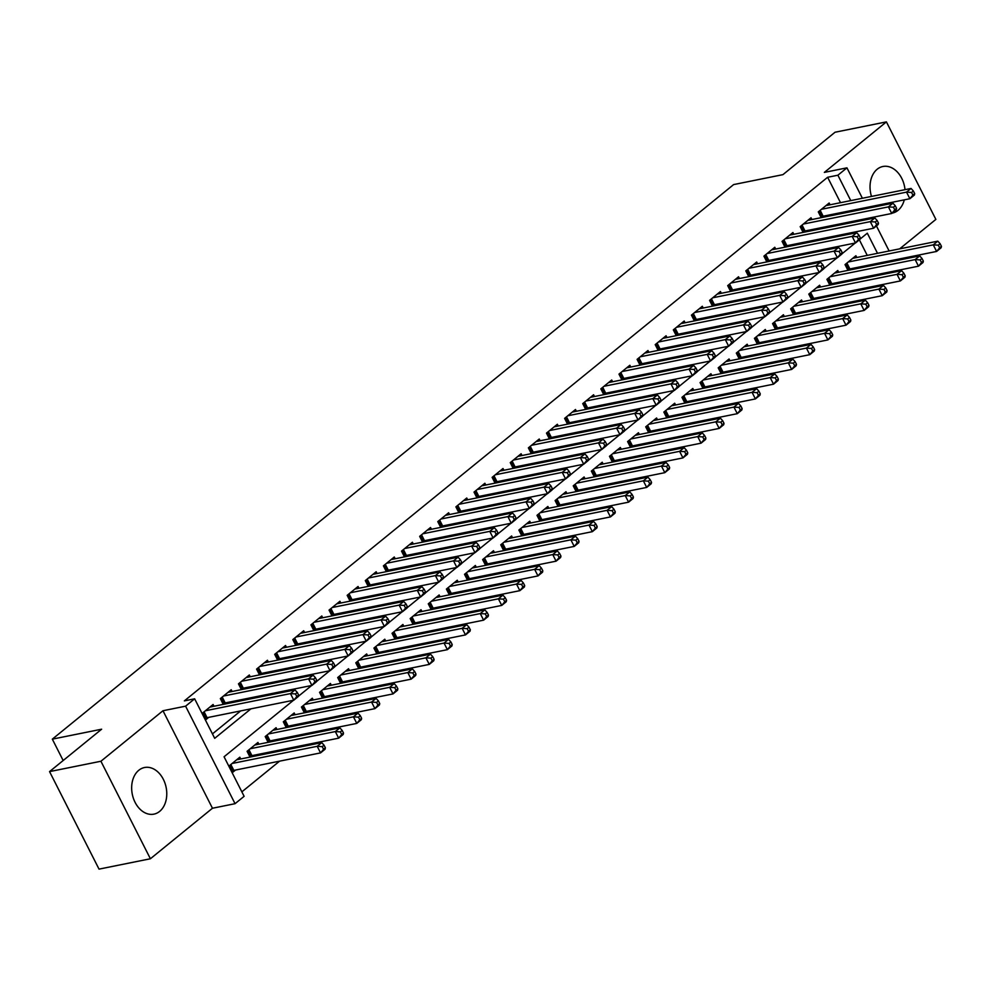 <?xml version="1.0" encoding="UTF-8"?>
<svg xmlns="http://www.w3.org/2000/svg" width="991" height="991" viewBox="0 0 991 991"><rect width="100%" height="100%" fill="white"/><g stroke="black" fill="none" stroke-linecap="round" stroke-linejoin="round"><path stroke-width="1.49" d="M159.638 811.394A23.784 17.268 78.6 0 0 165.001 783.249A23.784 17.268 78.6 0 0 144.513 767.517A23.784 17.268 78.6 0 0 138.79 770.28A23.784 17.268 78.6 0 0 133.426 798.412A23.784 17.268 78.6 0 0 153.915 814.144A23.784 17.268 78.6 0 0 159.638 811.394M892.148 213.139A23.784 17.268 78.6 0 0 892.284 213.115A23.784 17.268 78.6 0 0 898.019 210.365A23.784 17.268 78.6 0 0 904.288 199.848M905.006 189.665A23.784 17.268 78.6 0 0 882.882 166.5A23.784 17.268 78.6 0 0 877.159 169.25A23.784 17.268 78.6 0 0 871.485 196.429M293.509 700.253L224.065 756.777L244.12 796.318L235.053 803.689L185.59 706.174L194.645 698.804L214.7 738.332L250.934 708.838M212.458 808.247L162.982 710.733L100.921 761.249L49.55 771.605L99.026 869.119L150.397 858.763L212.458 808.247L235.053 803.689M899.692 248.84L935.876 219.395L886.412 121.881L824.351 172.397L846.946 167.838L862.393 198.262M875.784 275.857L877.085 274.792L887.366 272.723M241.854 791.859L279.573 761.162M295.962 747.821L297.684 746.421M314.085 733.08L315.807 731.668M332.196 718.326L333.93 716.914M350.319 703.573L352.04 702.173M368.441 688.832L370.163 687.42M386.552 674.078L388.286 672.678M404.675 659.325L406.409 657.925M422.798 644.584L424.52 643.171M440.921 629.83L442.643 628.43M459.031 615.089L460.765 613.677M477.154 600.335L478.888 598.923M495.277 585.582L496.999 584.182M513.4 570.841L515.122 569.429M531.51 556.087L533.245 554.675M549.633 541.334L551.368 539.934M567.756 526.593L569.478 525.18M585.879 511.839L587.601 510.439M603.99 497.086L605.724 495.686M622.113 482.344L623.835 480.932M640.236 467.591L641.957 466.191M658.358 452.837L660.08 451.438M676.469 438.096L678.203 436.684M694.592 423.343L696.314 421.943M712.715 408.602L714.437 407.19M730.825 393.848L732.56 392.436M748.948 379.095L750.683 377.695M767.071 364.354L768.793 362.941M785.194 349.6L786.916 348.188M803.305 334.847L805.039 333.447M821.428 320.105L823.162 318.693M839.55 305.352L841.272 303.952M857.673 290.598L859.395 289.199M876.081 205.533A23.784 17.268 78.6 0 0 876.812 206.45M100.921 761.249L150.397 858.763M49.55 771.605L101.639 729.203L52.325 739.15L733.625 184.586L782.94 174.639L835.041 132.237L886.412 121.881M213.982 706.249L213.09 704.49L202.214 713.347L205.558 719.924L208.729 717.348M232.105 691.507L231.213 689.748L220.336 698.593L223.272 704.378M250.227 676.754L249.323 674.995L238.459 683.84L241.395 689.625M268.338 662L267.446 660.241L256.582 669.098L259.518 674.883M286.461 647.259L285.569 645.5L274.693 654.345L277.629 660.13M304.584 632.506L303.692 630.747L292.816 639.591L295.752 645.389M322.694 617.765L321.802 615.993L310.939 624.85L313.874 630.635M340.817 603.011L339.925 601.252L329.049 610.097L331.985 615.882M358.94 588.258L358.048 586.499L347.172 595.343L350.108 601.141M377.063 573.516L376.171 571.745L365.295 580.602L368.231 586.387M395.174 558.763L394.282 557.004L383.418 565.849L386.354 571.634M413.297 544.009L412.405 542.25L401.528 551.107L404.464 556.892M431.419 529.268L430.528 527.497L419.651 536.354L422.587 542.139M449.542 514.515L448.638 512.756L437.774 521.6L440.71 527.385M467.653 499.761L466.761 498.002L455.897 506.859L458.833 512.644M485.776 485.02L484.884 483.261L474.008 492.106L476.944 497.891M503.899 470.267L503.007 468.508L492.131 477.352L495.066 483.15M522.022 455.513L521.117 453.754L510.254 462.611L513.189 468.396M540.132 440.772L539.24 439.013L528.376 447.858L531.312 453.643M558.255 426.019L557.363 424.259L546.487 433.104L549.423 438.902M576.378 411.277L575.486 409.506L564.61 418.363L567.546 424.148M594.489 396.524L593.597 394.765L582.733 403.61L585.669 409.394M612.611 381.77L611.72 380.011L600.843 388.856L603.779 394.653M630.734 367.029L629.842 365.258L618.966 374.115L621.902 379.9M648.857 352.276L647.965 350.517L637.089 359.361L640.025 365.146M666.968 337.522L666.076 335.763L655.212 344.62L658.148 350.405M685.091 322.781L684.199 321.022L673.323 329.867L676.258 335.652M703.214 308.028L702.322 306.269L691.445 315.113L694.381 320.898M721.337 293.274L720.445 291.515L709.568 300.372L712.504 306.157M739.447 278.533L738.555 276.774L727.691 285.619L730.627 291.404M757.57 263.779L756.678 262.02L745.802 270.865L748.738 276.662M775.693 249.038L774.801 247.267L763.925 256.124L766.861 261.909M793.816 234.285L792.911 232.526L782.048 241.37L784.983 247.155M811.926 219.531L811.034 217.772L800.171 226.617L803.106 232.414M849.807 269.998L851.542 268.598M831.697 284.751L833.419 283.339M813.574 299.493L815.296 298.093M795.451 314.246L797.185 312.846M777.34 329L779.062 327.587M759.217 343.741L760.939 342.341M741.095 358.494L742.816 357.082M722.972 373.248L724.706 371.836M704.861 387.989L706.583 386.589M686.738 402.742L688.46 401.33M668.615 417.484L670.35 416.084M650.492 432.237L652.227 430.837M632.382 446.991L634.104 445.578M614.259 461.732L615.981 460.332M596.136 476.485L597.87 475.085M578.013 491.239L579.747 489.827M559.903 505.98L561.624 504.58M541.78 520.733L543.502 519.321M523.657 535.487L525.391 534.075M505.546 550.228L507.268 548.828M487.423 564.981L489.145 563.569M469.3 579.735L471.022 578.323M451.178 594.476L452.912 593.076M433.067 609.23L434.789 607.817M414.944 623.971L416.666 622.571M396.821 638.724L398.555 637.324M378.698 653.478L380.433 652.066M360.588 668.219L362.31 666.819M342.465 682.972L344.187 681.573M324.342 697.726L326.076 696.314M306.219 712.467L307.953 711.067M288.108 727.221L289.83 725.808M269.986 741.974L271.707 740.562M251.863 756.715L253.597 755.315M872.353 265.452L871.857 264.498M867.249 255.393L859.358 239.834M856.794 257.499L855.902 255.74L845.026 264.585L847.962 270.37M838.671 272.24L837.779 270.481L826.903 279.338L829.839 285.123M820.548 286.994L819.656 285.235L808.792 294.079L811.728 299.877M802.437 301.747L801.546 299.988L790.669 308.833L793.605 314.618M784.315 316.488L783.423 314.729L772.546 323.586L775.482 329.371M766.192 331.242L765.3 329.483L754.424 338.327L757.359 344.112M748.069 345.995L747.177 344.224L736.313 353.081L739.249 358.866M729.958 360.736L729.066 358.977L718.19 367.834L721.126 373.619M711.835 375.49L710.943 373.731L700.067 382.576L703.003 388.361M693.712 390.243L692.82 388.472L681.944 397.329L684.88 403.114M675.602 404.985L674.698 403.226L663.834 412.07L666.77 417.868M657.479 419.738L656.587 417.979L645.711 426.824L648.647 432.609M639.356 434.492L638.464 432.72L627.588 441.577L630.524 447.362M621.233 449.233L620.341 447.474L609.477 456.318L612.413 462.116M603.123 463.986L602.218 462.227L591.354 471.072L594.29 476.857M585 478.727L584.108 476.968L573.232 485.825L576.167 491.61M566.877 493.481L565.985 491.722L555.109 500.566L558.044 506.351M548.754 508.234L547.862 506.475L536.998 515.32L539.934 521.105M530.643 522.975L529.739 521.216L518.875 530.074L521.811 535.858M512.52 537.729L511.629 535.97L500.752 544.815L503.688 550.6M494.398 552.482L493.506 550.711L482.629 559.568L485.565 565.353M476.275 567.224L475.383 565.465L464.519 574.309L467.455 580.107M458.164 581.977L457.272 580.218L446.396 589.063L449.332 594.848M440.041 596.731L439.149 594.959L428.273 603.816L431.209 609.601M421.918 611.472L421.026 609.713L410.15 618.557L413.086 624.355M403.795 626.225L402.903 624.466L392.04 633.311L394.975 639.096M385.685 640.966L384.793 639.207L373.917 648.064L376.853 653.849M367.562 655.72L366.67 653.961L355.794 662.806L358.73 668.603M349.439 670.473L348.547 668.714L337.683 677.559L340.619 683.344M331.328 685.215L330.424 683.456L319.56 692.313L322.496 698.098M313.206 699.968L312.314 698.209L301.437 707.054L304.373 712.839M295.083 714.722L294.191 712.95L283.315 721.807L286.25 727.592M276.96 729.463L276.068 727.704L265.204 736.561L268.14 742.346M258.849 744.216L257.945 742.457L247.081 751.302L250.017 757.087M240.726 758.97L239.834 757.198L228.958 766.055L232.303 772.646L235.474 770.057M840.504 202.672L827.621 177.278L184.376 700.872L194.645 698.804M212.446 733.885L240.664 710.906M257.053 697.565L258.787 696.165M275.176 682.811L276.898 681.412M293.299 668.07L295.021 666.658M311.409 653.317L313.144 651.917M329.532 638.576L331.254 637.163M347.655 623.822L349.377 622.41M365.766 609.069L367.5 607.669M383.889 594.327L385.623 592.915M402.012 579.574L403.733 578.162M420.134 564.82L421.856 563.421M438.245 550.079L439.979 548.667M456.368 535.326L458.102 533.926M474.491 520.572L476.213 519.173M492.614 505.831L494.336 504.419M510.724 491.078L512.458 489.678M528.847 476.324L530.581 474.924M546.97 461.583L548.692 460.171M565.093 446.83L566.815 445.43M583.204 432.088L584.938 430.676M601.326 417.335L603.048 415.923M619.449 402.581L621.171 401.182M637.56 387.84L639.294 386.428M655.683 373.087L657.417 371.687M673.806 358.333L675.528 356.933M691.929 343.592L693.65 342.18M710.039 328.839L711.773 327.439M728.162 314.085L729.896 312.685M746.285 299.344L748.007 297.932M764.408 284.59L766.13 283.191M782.518 269.849L784.253 268.437M800.641 255.096L802.376 253.684M818.764 240.342L820.486 238.942M836.887 225.601L838.609 224.189M845.608 212.743L845.125 211.777M830.049 204.79L829.157 203.019L818.281 211.876L821.217 217.661M823.075 217.289L824.797 215.877M804.952 232.043L806.674 230.63M786.829 246.784L788.563 245.384M768.706 261.537L770.441 260.125M750.596 276.278L752.318 274.879M732.473 291.032L734.195 289.632M714.35 305.785L716.084 304.373M696.239 320.527L697.961 319.127M678.117 335.28L679.838 333.868M659.994 350.034L661.715 348.621M641.871 364.775L643.605 363.375M623.76 379.528L625.482 378.116M605.637 394.282L607.359 392.87M587.514 409.023L589.249 407.623M569.391 423.776L571.126 422.364M551.281 438.517L553.003 437.118M533.158 453.271L534.88 451.871M515.035 468.025L516.769 466.612M496.912 482.766L498.646 481.366M478.802 497.519L480.524 496.119M460.679 512.273L462.401 510.861M442.556 527.014L444.29 525.614M424.433 541.767L426.167 540.355M406.322 556.521L408.044 555.109M388.199 571.262L389.921 569.862M370.077 586.015L371.811 584.603M351.966 600.757L353.688 599.357M333.843 615.51L335.565 614.11M315.72 630.264L317.454 628.851M297.597 645.005L299.332 643.605M279.487 659.758L281.209 658.358M261.364 674.512L263.086 673.1M243.241 689.253L244.975 687.853M225.118 704.006L226.852 702.594M52.325 739.15L63.164 760.518M162.982 710.733L185.59 706.174M827.621 177.278L837.89 175.209L846.946 167.838M877.518 253.312L867.311 233.195L860.089 239.066M855.221 243.03L841.966 253.82M837.098 257.784L823.843 268.561M818.975 272.525L805.733 283.315M800.864 287.279L787.61 298.068M782.741 302.02L769.487 312.809M764.618 316.773L751.364 327.563M746.496 331.527L733.253 342.304M728.385 346.268L715.13 357.057M710.262 361.021L697.007 371.811M692.139 375.775L678.897 386.552M674.016 390.516L660.774 401.305M655.906 405.269L642.651 416.059M637.783 420.023L624.528 430.8M619.66 434.764L606.418 445.554M601.549 449.518L588.295 460.307M583.426 464.271L570.172 475.048M565.304 479.012L552.049 489.802M547.181 493.766L533.938 504.543M529.07 508.507L515.815 519.296M510.947 523.26L497.693 534.05M492.824 538.014L479.57 548.791M474.701 552.755L461.459 563.545M456.591 567.509L443.336 578.298M438.468 582.262L425.213 593.039M420.345 597.003L407.103 607.793M402.222 611.757L388.98 622.546M384.112 626.51L370.857 637.287M365.989 641.251L352.734 652.041M347.866 656.005L334.624 666.794M329.743 670.746L316.501 681.535M311.632 685.499L298.378 696.289M882.622 263.383L882.139 262.417M867.014 207.367L867.497 208.333M872.117 217.438L872.6 218.392M876.428 225.936L889.125 250.971M893.746 260.076L894.241 261.042M855.877 210.674L855.394 209.708M850.773 200.603L837.89 175.209M267.322 695.496L269.056 694.084M285.445 680.743L287.179 679.343M303.568 666.002L305.29 664.589M321.691 651.248L323.413 649.836M339.802 636.495L341.536 635.095M357.924 621.753L359.659 620.341M376.047 607L377.769 605.588M394.17 592.246L395.892 590.847M412.281 577.505L414.015 576.093M430.404 562.752L432.138 561.352M448.527 547.998L450.248 546.598M466.65 533.257L468.371 531.845M484.76 518.504L486.494 517.104M502.883 503.75L504.605 502.35M521.006 489.009L522.728 487.597M539.116 474.255L540.851 472.856M557.239 459.514L558.974 458.102M575.362 444.761L577.084 443.349M593.485 430.007L595.207 428.608M611.596 415.266L613.33 413.854M629.719 400.513L631.453 399.113M647.841 385.759L649.563 384.359M665.964 371.018L667.686 369.606M684.075 356.265L685.809 354.865M702.198 341.511L703.932 340.111M720.321 326.77L722.043 325.358M738.444 312.016L740.166 310.617M756.554 297.275L758.288 295.863M774.677 282.522L776.399 281.11M792.8 267.768L794.522 266.368M810.911 253.027L812.645 251.615M829.033 238.274L830.768 236.861M847.156 223.52L848.878 222.12M914.705 193.629L913.368 190.99L911.559 192.465L912.897 195.103L914.705 193.629L914.396 195.041L909.874 198.72L906.53 192.13L821.452 209.287M911.559 192.465L906.53 192.13L911.051 188.451L825.986 205.608M912.897 195.103L909.874 198.72L823.149 216.211A3.047 0.743 -26.9 0 0 822.257 216.472L820.87 216.979M913.368 190.99L911.051 188.451M941.45 246.338L940.112 243.699L938.304 245.173L939.641 247.812L941.45 246.338L941.14 247.75L936.606 251.441L933.262 244.851L937.796 241.16L852.731 258.317M847.615 269.688L849.002 269.18A3.047 0.743 153.1 0 1 849.894 268.92L936.606 251.441L939.641 247.812M848.197 262.008L933.262 244.851L938.304 245.173M937.796 241.16L940.112 243.699M896.582 208.37L895.257 205.744L893.436 207.218L894.774 209.857L896.582 208.37L896.273 209.782L891.751 213.474L888.407 206.884L803.342 224.04M893.436 207.218L888.407 206.884L892.941 203.192L807.863 220.349M894.774 209.857L891.751 213.474L805.039 230.965A3.047 0.743 -26.9 0 0 804.135 231.225L802.747 231.721M895.257 205.744L892.941 203.192M878.472 223.124L877.134 220.485L875.326 221.959L876.651 224.598L878.472 223.124L878.162 224.536L873.628 228.227L870.284 221.637L785.219 238.794M875.326 221.959L870.284 221.637L874.818 217.946L789.74 235.102M876.651 224.598L873.628 228.227L786.916 245.706A3.047 0.743 -26.9 0 0 786.012 245.966L784.637 246.474M877.134 220.485L874.818 217.946M860.349 237.877L859.011 235.239L857.203 236.713L858.54 239.351L860.349 237.877L860.039 239.289L855.506 242.968L852.161 236.378L767.096 253.535M857.203 236.713L852.161 236.378L856.695 232.699L771.63 249.856M858.54 239.351L855.506 242.968L768.793 260.46A3.047 0.743 -26.9 0 0 767.901 260.72L766.514 261.228M859.011 235.239L856.695 232.699M842.226 252.618L840.888 249.992L839.08 251.466L840.418 254.092L842.226 252.618L841.916 254.03L837.395 257.722L834.05 251.132L748.973 268.288M839.08 251.466L834.05 251.132L838.572 247.44L753.507 264.597M840.418 254.092L837.395 257.722L750.67 275.213A3.047 0.743 -26.9 0 0 749.778 275.473L748.391 275.969M840.888 249.992L838.572 247.44M923.327 261.091L921.989 258.453L920.181 259.927L921.519 262.565L923.327 261.091L923.017 262.491L918.496 266.183L915.151 259.592L919.673 255.913L834.608 273.07M829.492 284.442L830.879 283.934A3.047 0.743 153.1 0 1 831.771 283.674L918.496 266.183L921.519 262.565M830.074 276.749L915.151 259.592L920.181 259.927M919.673 255.913L921.989 258.453M905.217 275.832L903.879 273.206L902.058 274.68L903.396 277.307L905.217 275.832L904.907 277.245L900.373 280.936L897.028 274.346L901.562 270.654L816.485 287.811M811.381 299.183L812.756 298.687A3.047 0.743 153.1 0 1 813.661 298.427L900.373 280.936L903.396 277.307M811.963 291.503L897.028 274.346L902.058 274.68M901.562 270.654L903.879 273.206M887.094 290.586L885.756 287.947L883.947 289.422L885.285 292.06L887.094 290.586L886.784 291.998L882.25 295.677L878.906 289.099L883.439 285.408L798.374 302.565M793.258 313.936L794.633 313.429A3.047 0.743 153.1 0 1 795.538 313.168L882.25 295.677L885.285 292.06M793.841 306.256L878.906 289.099L883.947 289.422M883.439 285.408L885.756 287.947M868.971 305.339L867.633 302.701L865.824 304.175L867.162 306.814L868.971 305.339L868.661 306.739L864.127 310.431L860.795 303.841L865.316 300.149L780.251 317.318M775.135 328.678L776.523 328.182A3.047 0.743 153.1 0 1 777.415 327.922L864.127 310.431L867.162 306.814M775.718 320.997L860.795 303.841L865.824 304.175M865.316 300.149L867.633 302.701M824.116 267.372L822.778 264.733L820.957 266.207L822.295 268.846L824.116 267.372L823.806 268.784L819.272 272.463L815.927 265.885L730.862 283.042M820.957 266.207L815.927 265.885L820.461 262.194L735.384 279.351M822.295 268.846L819.272 272.463L732.56 289.954A3.047 0.743 -26.9 0 0 731.655 290.214L730.28 290.722M822.778 264.733L820.461 262.194M850.848 320.081L849.51 317.454L847.701 318.929L849.039 321.555L850.848 320.081L850.538 321.493L846.017 325.184L842.672 318.594L847.194 314.903L762.129 332.059M757.013 343.431L758.4 342.936A3.047 0.743 153.1 0 1 759.304 342.675L846.017 325.184L849.039 321.555M757.595 335.751L842.672 318.594L847.701 318.929M847.194 314.903L849.51 317.454M805.993 282.125L804.655 279.487L802.846 280.961L804.184 283.599L805.993 282.125L805.683 283.525L801.149 287.217L797.805 280.626L712.74 297.783M802.846 280.961L797.805 280.626L802.338 276.947L717.273 294.104M804.184 283.599L801.149 287.217L714.437 304.708A3.047 0.743 -26.9 0 0 713.532 304.968L712.157 305.463M804.655 279.487L802.338 276.947M832.737 334.834L831.399 332.196L829.578 333.67L830.916 336.308L832.737 334.834L832.428 336.246L827.894 339.925L824.549 333.335L829.083 329.656L744.006 346.813M738.902 358.185L740.277 357.677A3.047 0.743 153.1 0 1 741.181 357.417L827.894 339.925L830.916 336.308M739.484 350.504L824.549 333.335L829.578 333.67M829.083 329.656L831.399 332.196M787.87 296.866L786.532 294.24L784.723 295.714L786.061 298.341L787.87 296.866L787.56 298.279L783.026 301.97L779.694 295.38L694.617 312.537M784.723 295.714L779.694 295.38L784.215 291.688L699.15 308.845M786.061 298.341L783.026 301.97L696.314 319.461A3.047 0.743 -26.9 0 0 695.422 319.721L694.034 320.217M786.532 294.24L784.215 291.688M814.614 349.588L813.277 346.949L811.468 348.423L812.806 351.062L814.614 349.588L814.305 350.987L809.771 354.679L806.426 348.089L810.96 344.397L725.895 361.566M720.779 372.926L722.166 372.43A3.047 0.743 153.1 0 1 723.058 372.17L809.771 354.679L812.806 351.062M721.361 365.245L806.426 348.089L811.468 348.423M810.96 344.397L813.277 346.949M769.747 311.62L768.409 308.981L766.6 310.456L767.938 313.094L769.747 311.62L769.437 313.032L764.916 316.711L761.571 310.121L676.494 327.29M766.6 310.456L761.571 310.121L766.093 306.442L681.028 323.599M767.938 313.094L764.916 316.711L678.203 334.202A3.047 0.743 -26.9 0 0 677.299 334.462L675.912 334.97M768.409 308.981L766.093 306.442M796.491 364.329L795.154 361.69L793.345 363.164L794.683 365.803L796.491 364.329L796.182 365.741L791.648 369.432L788.316 362.842L792.837 359.151L707.772 376.307M702.656 387.679L704.044 387.184A3.047 0.743 153.1 0 1 704.935 386.911L791.648 369.432L794.683 365.803M703.238 379.999L788.316 362.842L793.345 363.164M792.837 359.151L795.154 361.69M751.636 326.373L750.298 323.735L748.478 325.209L749.815 327.848L751.636 326.373L751.327 327.773L746.793 331.465L743.448 324.875L658.383 342.031M748.478 325.209L743.448 324.875L747.982 321.183L662.905 338.352M749.815 327.848L746.793 331.465L660.08 348.956A3.047 0.743 -26.9 0 0 659.176 349.216L657.801 349.712M750.298 323.735L747.982 321.183M778.369 379.082L777.031 376.444L775.222 377.918L776.56 380.556L778.369 379.082L778.059 380.494L773.537 384.174L770.193 377.583L774.727 373.904L689.649 391.061M684.533 402.433L685.921 401.925A3.047 0.743 153.1 0 1 686.825 401.665L773.537 384.174L776.56 380.556M685.115 394.74L770.193 377.583L775.222 377.918M774.727 373.904L777.031 376.444M733.513 341.115L732.176 338.476L730.367 339.963L731.705 342.589L733.513 341.115L733.204 342.527L728.67 346.218L725.325 339.628L640.26 356.785M730.367 339.963L725.325 339.628L729.859 335.937L644.794 353.093M731.705 342.589L728.67 346.218L641.957 363.709A3.047 0.743 -26.9 0 0 641.066 363.97L639.678 364.465M732.176 338.476L729.859 335.937M760.258 393.823L758.92 391.197L757.099 392.671L758.437 395.31L760.258 393.823L759.948 395.236L755.415 398.927L752.07 392.337L756.604 388.645L671.526 405.802M666.423 417.174L667.798 416.678A3.047 0.743 153.1 0 1 668.702 416.418L755.415 398.927L758.437 395.31M667.005 409.494L752.07 392.337L757.099 392.671M756.604 388.645L758.92 391.197M715.391 355.868L714.053 353.23L712.244 354.704L713.582 357.342L715.391 355.868L715.081 357.28L710.547 360.959L707.215 354.369L622.137 371.526M712.244 354.704L707.215 354.369L711.736 350.69L626.671 367.847M713.582 357.342L710.547 360.959L623.835 378.451A3.047 0.743 -26.9 0 0 622.943 378.711L621.555 379.219M714.053 353.23L711.736 350.69M742.135 408.577L740.797 405.938L738.989 407.412L740.327 410.051L742.135 408.577L741.825 409.989L737.292 413.681L733.947 407.09L738.481 403.399L653.416 420.556M648.3 431.927L649.687 431.419A3.047 0.743 153.1 0 1 650.579 431.159L737.292 413.681L740.327 410.051M648.882 424.247L733.947 407.09L738.989 407.412M738.481 403.399L740.797 405.938M697.268 370.622L695.93 367.983L694.121 369.457L695.459 372.096L697.268 370.622L696.958 372.021L692.436 375.713L689.092 369.123L604.014 386.279M694.121 369.457L689.092 369.123L693.626 365.431L608.548 382.588M695.459 372.096L692.436 375.713L605.724 393.204A3.047 0.743 -26.9 0 0 604.82 393.464L603.432 393.96M695.93 367.983L693.626 365.431M724.012 423.33L722.674 420.692L720.866 422.166L722.204 424.805L724.012 423.33L723.703 424.743L719.181 428.422L715.836 421.832L720.358 418.152L635.293 435.309M630.177 446.681L631.564 446.173A3.047 0.743 153.1 0 1 632.456 445.913L719.181 428.422L722.204 424.805M630.759 438.988L715.836 421.832L720.866 422.166M720.358 418.152L722.674 420.692M679.157 385.363L677.819 382.724L675.998 384.198L677.336 386.837L679.157 385.363L678.847 386.775L674.314 390.466L670.969 383.876L585.904 401.033M675.998 384.198L670.969 383.876L675.503 380.185L590.425 397.341M677.336 386.837L674.314 390.466L587.601 407.945A3.047 0.743 -26.9 0 0 586.697 408.218L585.322 408.713M677.819 382.724L675.503 380.185M661.034 400.116L659.696 397.478L657.888 398.952L659.226 401.59L661.034 400.116L660.724 401.528L656.191 405.208L652.846 398.617L567.781 415.774M657.888 398.952L652.846 398.617L657.38 394.938L572.315 412.095M659.226 401.59L656.191 405.208L569.478 422.699A3.047 0.743 -26.9 0 0 568.586 422.959L567.199 423.467M659.696 397.478L657.38 394.938M642.911 414.857L641.573 412.231L639.765 413.705L641.103 416.344L642.911 414.857L642.602 416.27L638.08 419.961L634.736 413.371L549.658 430.528M639.765 413.705L634.736 413.371L639.257 409.679L554.192 426.836M641.103 416.344L638.08 419.961L551.355 437.452A3.047 0.743 -26.9 0 0 550.463 437.712L549.076 438.208M641.573 412.231L639.257 409.679M624.788 429.611L623.463 426.972L621.642 428.446L622.98 431.085L624.788 429.611L624.479 431.023L619.957 434.715L616.613 428.124L531.535 445.281M621.642 428.446L616.613 428.124L621.146 424.433L536.069 441.59M622.98 431.085L619.957 434.715L533.245 452.193A3.047 0.743 -26.9 0 0 532.34 452.453L530.953 452.961M623.463 426.972L621.146 424.433M606.678 444.364L605.34 441.726L603.531 443.2L604.857 445.839L606.678 444.364L606.368 445.764L601.834 449.456L598.49 442.866L513.425 460.022M603.531 443.2L598.49 442.866L603.024 439.186L517.946 456.343M604.857 445.839L601.834 449.456L515.122 466.947A3.047 0.743 -26.9 0 0 514.218 467.207L512.842 467.715M605.34 441.726L603.024 439.186M588.555 459.106L587.217 456.479L585.408 457.953L586.746 460.58L588.555 459.106L588.245 460.518L583.711 464.209L580.367 457.619L495.302 474.776M585.408 457.953L580.367 457.619L584.901 453.928L499.836 471.084M586.746 460.58L583.711 464.209L496.999 481.7A3.047 0.743 -26.9 0 0 496.107 481.96L494.72 482.456M587.217 456.479L584.901 453.928M570.432 473.859L569.094 471.22L567.286 472.695L568.623 475.333L570.432 473.859L570.122 475.271L565.601 478.95L562.256 472.373L477.179 489.529M567.286 472.695L562.256 472.373L566.778 468.681L481.713 485.838M568.623 475.333L565.601 478.95L478.876 496.441A3.047 0.743 -26.9 0 0 477.984 496.702L476.597 497.209M569.094 471.22L566.778 468.681M552.321 488.613L550.984 485.974L549.163 487.448L550.5 490.087L552.321 488.613L552.012 490.012L547.478 493.704L544.133 487.114L459.068 504.27M549.163 487.448L544.133 487.114L548.667 483.422L463.59 500.591M550.5 490.087L547.478 493.704L460.765 511.195A3.047 0.743 -26.9 0 0 459.861 511.455L458.486 511.951M550.984 485.974L548.667 483.422M534.199 503.354L532.861 500.728L531.052 502.202L532.39 504.828L534.199 503.354L533.889 504.766L529.355 508.457L526.01 501.867L440.945 519.024M531.052 502.202L526.01 501.867L530.544 498.176L445.479 515.332M532.39 504.828L529.355 508.457L442.643 525.948A3.047 0.743 -26.9 0 0 441.738 526.209L440.363 526.704M532.861 500.728L530.544 498.176M516.076 518.107L514.738 515.469L512.929 516.943L514.267 519.581L516.076 518.107L515.766 519.519L511.232 523.198L507.9 516.608L422.823 533.777M512.929 516.943L507.9 516.608L512.421 512.929L427.356 530.086M514.267 519.581L511.232 523.198L424.52 540.69A3.047 0.743 -26.9 0 0 423.628 540.95L422.24 541.458M514.738 515.469L512.421 512.929M497.953 532.861L496.615 530.222L494.806 531.696L496.144 534.335L497.953 532.861L497.643 534.26L493.122 537.952L489.777 531.362L404.7 548.519M494.806 531.696L489.777 531.362L494.298 527.67L409.233 544.827M496.144 534.335L493.122 537.952L406.409 555.443A3.047 0.743 -26.9 0 0 405.505 555.703L404.117 556.199M496.615 530.222L494.298 527.67M479.842 547.602L478.504 544.963L476.683 546.437L478.021 549.076L479.842 547.602L479.533 549.014L474.999 552.705L471.654 546.115L386.589 563.272M476.683 546.437L471.654 546.115L476.188 542.424L391.111 559.581M478.021 549.076L474.999 552.705L388.286 570.184A3.047 0.743 -26.9 0 0 387.382 570.457L386.007 570.952M478.504 544.963L476.188 542.424M461.719 562.355L460.381 559.717L458.573 561.191L459.911 563.829L461.719 562.355L461.41 563.768L456.876 567.447L453.531 560.856L368.466 578.013M458.573 561.191L453.531 560.856L458.065 557.177L373 574.334M459.911 563.829L456.876 567.447L370.163 584.938A3.047 0.743 -26.9 0 0 369.271 585.198L367.884 585.706M460.381 559.717L458.065 557.177M443.596 577.096L442.259 574.47L440.45 575.944L441.788 578.583L443.596 577.096L443.287 578.509L438.753 582.2L435.421 575.61L350.343 592.767M440.45 575.944L435.421 575.61L439.942 571.918L354.877 589.075M441.788 578.583L438.753 582.2L352.04 599.691A3.047 0.743 -26.9 0 0 351.148 599.951L349.761 600.447M442.259 574.47L439.942 571.918M425.473 591.85L424.136 589.211L422.327 590.686L423.665 593.324L425.473 591.85L425.164 593.262L420.642 596.954L417.298 590.363L332.22 607.52M422.327 590.686L417.298 590.363L421.832 586.672L336.754 603.829M423.665 593.324L420.642 596.954L333.93 614.432A3.047 0.743 -26.9 0 0 333.026 614.693L331.638 615.2M424.136 589.211L421.832 586.672M407.363 606.603L406.025 603.965L404.204 605.439L405.542 608.078L407.363 606.603L407.053 608.016L402.519 611.695L399.175 605.105L314.11 622.261M404.204 605.439L399.175 605.105L403.709 601.426L318.631 618.582M405.542 608.078L402.519 611.695L315.807 629.186A3.047 0.743 -26.9 0 0 314.903 629.446L313.528 629.954M406.025 603.965L403.709 601.426M389.24 621.345L387.902 618.718L386.094 620.193L387.431 622.819L389.24 621.345L388.93 622.757L384.397 626.448L381.052 619.858L295.987 637.015M386.094 620.193L381.052 619.858L385.586 616.167L300.521 633.323M387.431 622.819L384.397 626.448L297.684 643.939A3.047 0.743 -26.9 0 0 296.792 644.2L295.405 644.695M387.902 618.718L385.586 616.167M371.117 636.098L369.779 633.46L367.971 634.934L369.309 637.572L371.117 636.098L370.807 637.51L366.286 641.189L362.941 634.612L277.864 651.768M367.971 634.934L362.941 634.612L367.463 630.92L282.398 648.077M369.309 637.572L366.286 641.189L279.561 658.681A3.047 0.743 -26.9 0 0 278.669 658.941L277.282 659.449M369.779 633.46L367.463 630.92M352.994 650.852L351.656 648.213L349.848 649.687L351.186 652.326L352.994 650.852L352.685 652.251L348.163 655.943L344.818 649.353L259.741 666.509M349.848 649.687L344.818 649.353L349.352 645.674L264.275 662.83M351.186 652.326L348.163 655.943L261.451 673.434A3.047 0.743 -26.9 0 0 260.546 673.694L259.159 674.19M351.656 648.213L349.352 645.674M334.884 665.593L333.546 662.967L331.725 664.441L333.063 667.067L334.884 665.593L334.574 667.005L330.04 670.696L326.696 664.106L241.631 681.263M331.725 664.441L326.696 664.106L331.229 660.415L246.152 677.571M333.063 667.067L330.04 670.696L243.328 688.188A3.047 0.743 -26.9 0 0 242.423 688.448L241.048 688.943M333.546 662.967L331.229 660.415M316.761 680.346L315.423 677.708L313.614 679.182L314.952 681.82L316.761 680.346L316.451 681.758L311.917 685.438L308.573 678.847L223.508 696.016M313.614 679.182L308.573 678.847L313.106 675.168L228.041 692.325M314.952 681.82L311.917 685.438L225.205 702.929A3.047 0.743 -26.9 0 0 224.313 703.189L222.925 703.697M315.423 677.708L313.106 675.168M298.638 695.1L297.3 692.461L295.491 693.935L296.829 696.574L298.638 695.1L298.328 696.5L293.807 700.191L290.462 693.601L205.385 710.758M295.491 693.935L290.462 693.601L294.984 689.909L209.919 707.078M296.829 696.574L293.807 700.191L207.082 717.682A3.047 0.743 -26.9 0 0 206.19 717.942L204.803 718.438M297.3 692.461L294.984 689.909M705.889 438.072L704.564 435.445L702.743 436.92L704.081 439.546L705.889 438.072L705.58 439.484L701.058 443.175L697.714 436.585L702.247 432.894L617.17 450.05M612.054 461.422L613.441 460.926A3.047 0.743 153.1 0 1 614.346 460.666L701.058 443.175L704.081 439.546M612.649 453.742L697.714 436.585L702.743 436.92M702.247 432.894L704.564 435.445M687.779 452.825L686.441 450.187L684.632 451.661L685.958 454.299L687.779 452.825L687.469 454.237L682.935 457.916L679.591 451.339L684.124 447.647L599.047 464.804M593.943 476.175L595.318 475.668A3.047 0.743 153.1 0 1 596.223 475.407L682.935 457.916L685.958 454.299M594.526 468.495L679.591 451.339L684.632 451.661M684.124 447.647L686.441 450.187M669.656 467.579L668.318 464.94L666.509 466.414L667.847 469.053L669.656 467.579L669.346 468.978L664.812 472.67L661.468 466.08L666.002 462.401L580.937 479.557M575.821 490.917L577.208 490.421A3.047 0.743 153.1 0 1 578.1 490.161L664.812 472.67L667.847 469.053M576.403 483.236L661.468 466.08L666.509 466.414M666.002 462.401L668.318 464.94M651.533 482.32L650.195 479.694L648.387 481.168L649.724 483.794L651.533 482.32L651.223 483.732L646.702 487.423L643.357 480.833L647.879 477.142L562.814 494.298M557.698 505.67L559.085 505.175A3.047 0.743 153.1 0 1 559.977 504.915L646.702 487.423L649.724 483.794M558.28 497.99L643.357 480.833L648.387 481.168M647.879 477.142L650.195 479.694M633.422 497.073L632.085 494.435L630.264 495.909L631.601 498.547L633.422 497.073L633.113 498.485L628.579 502.164L625.234 495.574L629.768 491.895L544.691 509.052M539.587 520.424L540.962 519.916A3.047 0.743 153.1 0 1 541.866 519.656L628.579 502.164L631.601 498.547M540.169 512.743L625.234 495.574L630.264 495.909M629.768 491.895L632.085 494.435M615.3 511.827L613.962 509.188L612.153 510.662L613.491 513.301L615.3 511.827L614.99 513.227L610.456 516.918L607.111 510.328L611.645 506.636L526.58 523.805M521.464 535.165L522.839 534.669A3.047 0.743 153.1 0 1 523.744 534.409L610.456 516.918L613.491 513.301M522.046 527.485L607.111 510.328L612.153 510.662M611.645 506.636L613.962 509.188M597.177 526.568L595.839 523.929L594.03 525.416L595.368 528.042L597.177 526.568L596.867 527.98L592.333 531.672L589.001 525.081L593.522 521.39L508.457 538.547M503.341 549.918L504.729 549.423A3.047 0.743 153.1 0 1 505.621 549.163L592.333 531.672L595.368 528.042M503.924 542.238L589.001 525.081L594.03 525.416M593.522 521.39L595.839 523.929M579.054 541.321L577.716 538.683L575.907 540.157L577.245 542.795L579.054 541.321L578.744 542.734L574.223 546.413L570.878 539.822L575.399 536.143L490.334 553.3M485.218 564.672L486.606 564.164A3.047 0.743 153.1 0 1 487.51 563.904L574.223 546.413L577.245 542.795M485.801 556.979L570.878 539.822L575.907 540.157M575.399 536.143L577.716 538.683M560.943 556.075L559.605 553.436L557.784 554.91L559.122 557.549L560.943 556.075L560.633 557.475L556.1 561.166L552.755 554.576L557.289 550.885L472.212 568.041M467.108 579.413L468.483 578.917A3.047 0.743 153.1 0 1 469.387 578.657L556.1 561.166L559.122 557.549M467.69 571.733L552.755 554.576L557.784 554.91M557.289 550.885L559.605 553.436M542.82 570.816L541.482 568.177L539.674 569.652L541.012 572.29L542.82 570.816L542.511 572.228L537.977 575.92L534.632 569.33L539.166 565.638L454.101 582.795M448.985 594.166L450.372 593.671A3.047 0.743 153.1 0 1 451.264 593.398L537.977 575.92L541.012 572.29M449.567 586.486L534.632 569.33L539.674 569.652M539.166 565.638L541.482 568.177M524.697 585.57L523.359 582.931L521.551 584.405L522.889 587.044L524.697 585.57L524.388 586.982L519.854 590.661L516.522 584.071L521.043 580.392L435.978 597.548M430.862 608.92L432.249 608.412A3.047 0.743 153.1 0 1 433.141 608.152L519.854 590.661L522.889 587.044M431.444 601.227L516.522 584.071L521.551 584.405M521.043 580.392L523.359 582.931M506.574 600.311L505.237 597.684L503.428 599.159L504.766 601.785L506.574 600.311L506.265 601.723L501.743 605.414L498.399 598.824L502.933 595.133L417.855 612.289M412.739 623.661L414.127 623.166A3.047 0.743 153.1 0 1 415.031 622.905L501.743 605.414L504.766 601.785M413.321 615.981L498.399 598.824L503.428 599.159M502.933 595.133L505.237 597.684M488.464 615.064L487.126 612.426L485.305 613.9L486.643 616.538L488.464 615.064L488.154 616.476L483.62 620.168L480.276 613.578L484.81 609.886L399.732 627.043M394.629 638.415L396.004 637.907A3.047 0.743 153.1 0 1 396.908 637.647L483.62 620.168L486.643 616.538M395.211 630.734L480.276 613.578L485.305 613.9M484.81 609.886L487.126 612.426M470.341 629.818L469.003 627.179L467.195 628.653L468.532 631.292L470.341 629.818L470.031 631.217L465.497 634.909L462.153 628.319L466.687 624.64L381.622 641.796M376.506 653.168L377.893 652.66A3.047 0.743 153.1 0 1 378.785 652.4L465.497 634.909L468.532 631.292M377.088 645.475L462.153 628.319L467.195 628.653M466.687 624.64L469.003 627.179M452.218 644.559L450.88 641.933L449.072 643.407L450.41 646.033L452.218 644.559L451.908 645.971L447.387 649.662L444.042 643.072L448.564 639.381L363.499 656.538M358.383 667.909L359.77 667.414A3.047 0.743 153.1 0 1 360.662 667.154L447.387 649.662L450.41 646.033M358.965 660.229L444.042 643.072L449.072 643.407M448.564 639.381L450.88 641.933M434.095 659.312L432.77 656.674L430.949 658.148L432.287 660.786L434.095 659.312L433.785 660.724L429.264 664.404L425.919 657.826L430.453 654.134L345.376 671.291M340.26 682.663L341.647 682.155A3.047 0.743 153.1 0 1 342.552 681.895L429.264 664.404L432.287 660.786M340.842 674.982L425.919 657.826L430.949 658.148M430.453 654.134L432.77 656.674M415.985 674.066L414.647 671.427L412.838 672.901L414.164 675.54L415.985 674.066L415.675 675.466L411.141 679.157L407.796 672.567L412.33 668.875L327.253 686.045M322.149 697.404L323.524 696.908A3.047 0.743 153.1 0 1 324.429 696.648L411.141 679.157L414.164 675.54M322.732 689.724L407.796 672.567L412.838 672.901M412.33 668.875L414.647 671.427M397.862 688.807L396.524 686.181L394.715 687.655L396.053 690.281L397.862 688.807L397.552 690.219L393.018 693.911L389.674 687.32L394.207 683.629L309.142 700.786M304.026 712.157L305.414 711.662A3.047 0.743 153.1 0 1 306.306 711.402L393.018 693.911L396.053 690.281M304.609 704.477L389.674 687.32L394.715 687.655M394.207 683.629L396.524 686.181M379.739 703.56L378.401 700.922L376.592 702.396L377.93 705.035L379.739 703.56L379.429 704.973L374.908 708.652L371.563 702.062L376.085 698.382L291.02 715.539M285.904 726.911L287.291 726.403A3.047 0.743 153.1 0 1 288.183 726.143L374.908 708.652L377.93 705.035M286.486 719.231L371.563 702.062L376.592 702.396M376.085 698.382L378.401 700.922M361.628 718.314L360.29 715.675L358.469 717.15L359.807 719.788L361.628 718.314L361.319 719.714L356.785 723.405L353.44 716.815L357.974 713.124L272.897 730.28M267.793 741.652L269.168 741.157A3.047 0.743 153.1 0 1 270.072 740.896L356.785 723.405L359.807 719.788M268.375 733.972L353.44 716.815L358.469 717.15M357.974 713.124L360.29 715.675M343.505 733.055L342.168 730.417L340.359 731.891L341.697 734.529L343.505 733.055L343.196 734.467L338.662 738.159L335.317 731.569L339.851 727.877L254.786 745.034M249.67 756.406L251.045 755.91A3.047 0.743 153.1 0 1 251.949 755.638L338.662 738.159L341.697 734.529M250.252 748.725L335.317 731.569L340.359 731.891M339.851 727.877L342.168 730.417M325.382 747.809L324.045 745.17L322.236 746.644L323.574 749.283L325.382 747.809L325.073 749.221L320.539 752.9L317.207 746.31L321.728 742.631L236.663 759.787M231.547 771.159L232.935 770.651A3.047 0.743 153.1 0 1 233.826 770.391L320.539 752.9L323.574 749.283M232.129 763.466L317.207 746.31L322.236 746.644M321.728 742.631L324.045 745.17M820.176 210.34L823.149 216.211M819.446 210.934L822.257 216.472M849.002 269.18L846.19 263.643M849.894 268.92L846.921 263.049M802.053 225.081L805.039 230.965M801.323 225.675L804.135 231.225M783.931 239.834L786.916 245.706M783.2 240.429L786.012 245.966M765.82 254.588L768.793 260.46M765.089 255.183L767.901 260.72M747.697 269.329L750.67 275.213M746.966 269.924L749.778 275.473M830.879 283.934L828.067 278.397M831.771 283.674L828.798 277.802M812.756 298.687L809.944 293.138M813.661 298.427L810.675 292.543M794.633 313.429L791.821 307.891M795.538 313.168L792.552 307.297M776.523 328.182L773.711 322.632M777.415 327.922L774.442 322.05M729.574 284.083L732.56 289.954M728.843 284.677L731.655 290.214M758.4 342.936L755.588 337.386M759.304 342.675L756.319 336.791M711.451 298.836L714.437 304.708M710.72 299.418L713.532 304.968M740.277 357.677L737.465 352.139M741.181 357.417L738.196 351.545M693.341 313.577L696.314 319.461M692.61 314.172L695.422 319.721M722.166 372.43L719.342 366.881M723.058 372.17L720.073 366.286M675.218 328.331L678.203 334.202M674.487 328.925L677.299 334.462M704.044 387.184L701.232 381.634M704.935 386.911L701.962 381.04M657.095 343.072L660.08 348.956M656.364 343.666L659.176 349.216M685.921 401.925L683.109 396.388M686.825 401.665L683.84 395.793M638.972 357.825L641.957 363.709M638.241 358.42L641.066 363.97M667.798 416.678L664.986 411.129M668.702 416.418L665.717 410.534M620.861 372.579L623.835 378.451M620.131 373.173L622.943 378.711M649.687 431.419L646.875 425.882M650.579 431.159L647.594 425.288M602.739 387.32L605.724 393.204M602.008 387.915L604.82 393.464M631.564 446.173L628.752 440.636M632.456 445.913L629.483 440.041M584.616 402.073L587.601 407.945M583.885 402.668L586.697 408.218M566.493 416.827L569.478 422.699M565.774 417.422L568.586 422.959M548.382 431.568L551.355 437.452M547.651 432.163L550.463 437.712M530.259 446.322L533.245 452.193M529.528 446.916L532.34 452.453M512.136 461.075L515.122 466.947M511.406 461.67L514.218 467.207M494.026 475.816L496.999 481.7M493.295 476.411L496.107 481.96M475.903 490.57L478.876 496.441M475.172 491.164L477.984 496.702M457.78 505.323L460.765 511.195M457.049 505.905L459.861 511.455M439.657 520.064L442.643 525.948M438.926 520.659L441.738 526.209M421.547 534.818L424.52 540.69M420.816 535.413L423.628 540.95M403.424 549.559L406.409 555.443M402.693 550.154L405.505 555.703M385.301 564.313L388.286 570.184M384.57 564.907L387.382 570.457M367.178 579.066L370.163 584.938M366.447 579.661L369.271 585.198M349.067 593.807L352.04 599.691M348.337 594.402L351.148 599.951M330.944 608.561L333.93 614.432M330.214 609.155L333.026 614.693M312.822 623.314L315.807 629.186M312.091 623.909L314.903 629.446M294.699 638.055L297.684 643.939M293.98 638.65L296.792 644.2M276.588 652.809L279.561 658.681M275.857 653.403L278.669 658.941M258.465 667.562L261.451 673.434M257.734 668.145L260.546 673.694M240.342 682.303L243.328 688.188M239.611 682.898L242.423 688.448M222.219 697.057L225.205 702.929M221.501 697.652L224.313 703.189M204.109 711.798L207.082 717.682M203.378 712.393L206.19 717.942M613.441 460.926L610.629 455.377M614.346 460.666L611.36 454.782M595.318 475.668L592.507 470.13M596.223 475.407L593.237 469.536M577.208 490.421L574.396 484.872M578.1 490.161L575.127 484.289M559.085 505.175L556.273 499.625M559.977 504.915L557.004 499.03M540.962 519.916L538.15 514.379M541.866 519.656L538.881 513.784M522.839 534.669L520.027 529.12M523.744 534.409L520.758 528.525M504.729 549.423L501.917 543.873M505.621 549.163L502.648 543.279M486.606 564.164L483.794 558.627M487.51 563.904L484.525 558.032M468.483 578.917L465.671 573.368M469.387 578.657L466.402 572.773M450.372 593.671L447.548 588.121M451.264 593.398L448.279 587.527M432.249 608.412L429.437 602.875M433.141 608.152L430.168 602.28M414.127 623.166L411.315 617.616M415.031 622.905L412.045 617.021M396.004 637.907L393.192 632.369M396.908 637.647L393.923 631.775M377.893 652.66L375.081 647.123M378.785 652.4L375.8 646.528M359.77 667.414L356.958 661.864M360.662 667.154L357.689 661.27M341.647 682.155L338.835 676.618M342.552 681.895L339.566 676.023M323.524 696.908L320.712 691.359M324.429 696.648L321.443 690.777M305.414 711.662L302.602 706.112M306.306 711.402L303.32 705.518M287.291 726.403L284.479 720.866M288.183 726.143L285.21 720.271M269.168 741.157L266.356 735.607M270.072 740.896L267.087 735.012M251.045 755.91L248.233 750.36M251.949 755.638L248.964 749.766M232.935 770.651L230.123 765.114M233.826 770.391L230.853 764.519"/></g></svg>
